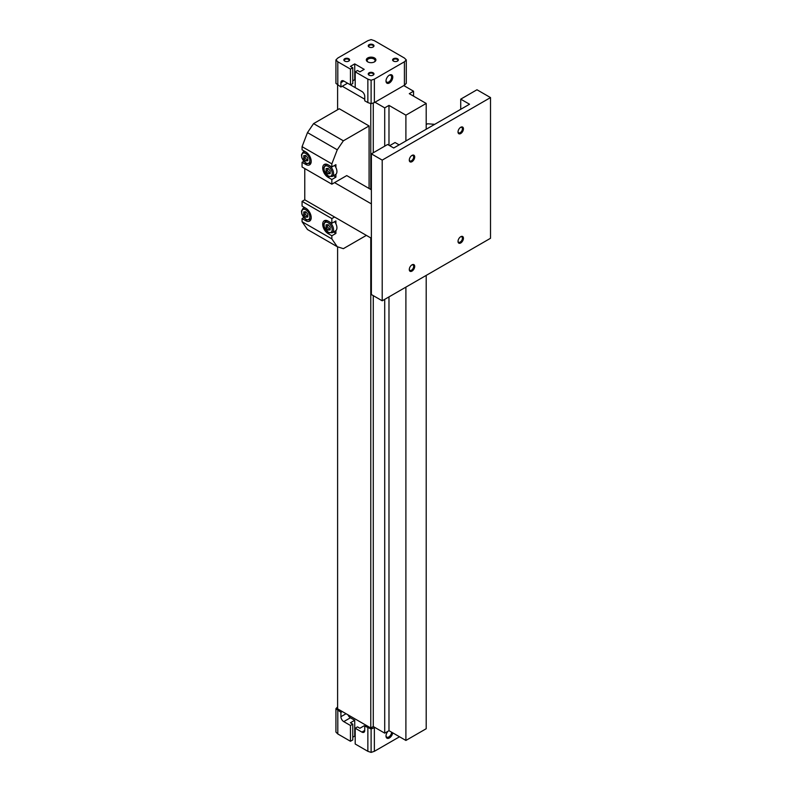 <?xml version="1.0" encoding="UTF-8"?>
<svg xmlns="http://www.w3.org/2000/svg" width="792" height="792" viewBox="0 0 792 792"><rect width="100%" height="100%" fill="white"/><g stroke="black" fill="none" stroke-linecap="round" stroke-linejoin="round"><path stroke-width="1.19" d="M388.981 296.891L388.981 730.679L405.9 740.451L426.205 728.729L426.205 275.398M374.359 79.141L404.415 61.786L406.286 59.915L404.415 58.034L374.359 40.679L371.111 39.6L367.864 40.679L337.808 58.034L335.927 59.915L337.808 61.786L350.46 69.092L352.767 67.766L350.401 66.399L354.727 63.895L364.201 69.369L359.875 71.864L357.509 70.498L355.202 71.834L367.864 79.141L371.111 80.22L374.359 79.141L374.359 102.584L374.972 102.237L384.714 107.861L388.981 105.395L405.9 115.167L405.9 140.966M405.9 287.12L405.9 740.451M388.981 105.395L388.981 145.263M405.9 115.167L426.205 103.445L426.205 129.235M384.714 299.356L384.714 733.144L388.981 730.679M384.714 107.861L384.714 146.164M404.613 85.031L404.613 86.051M373.279 102.95L373.279 152.767M373.279 295.644L373.279 726.541L384.714 733.144M370.775 103.554L370.775 189.456M370.775 237.917L370.775 727.987L373.279 726.541M337.6 246.817L337.6 708.84L370.775 727.987M361.924 91.496L347.549 83.2L342.273 86.249L364.746 99.228M337.6 85.031L337.6 109.741M366.102 725.294L364.746 726.076L371.111 728.957L374.972 727.521M337.6 706.969L335.927 708.642L340.916 712.315L340.916 716.691A4.019 2.317 -120 0 0 343.768 721.621L350.46 725.482L352.767 724.155L350.401 722.789L354.727 720.284L350.401 717.79L343.768 721.621M342.273 711.533L340.916 712.315M392.713 732.838A4.782 2.762 -60 0 1 389.387 737.956A4.782 2.762 -60 0 1 386.001 735.996A4.782 2.762 -60 0 1 388.06 731.214M355.202 728.224L361.904 732.085A4.019 2.317 -120 0 0 363.914 732.293A4.019 2.317 -120 0 0 364.746 730.452L364.746 726.076L364.201 725.759L359.875 728.264L357.509 726.888L355.202 728.224L355.202 744.005L367.864 751.321L371.111 752.4L374.359 751.321L374.359 727.868M374.359 751.321L399.534 736.778M371.111 752.4L371.111 728.957M367.864 751.321L367.864 727.868M347.975 714.829A4.019 2.317 -120 0 0 350.401 717.79M352.767 737.213L354.727 736.075L354.727 720.284M335.927 708.642L335.927 732.085L337.808 733.966L350.46 741.272L352.767 739.946L352.767 724.155M350.46 741.272L350.46 725.482M337.808 733.966L337.808 710.513M374.497 57.955A4.782 2.762 180 0 1 374.497 61.865A4.782 2.762 180 0 1 367.726 61.865A4.782 2.762 180 0 1 367.726 57.955A4.782 2.762 180 0 1 374.497 57.955M397.505 61.083A2.871 1.653 180 0 1 393.446 61.083A2.871 1.653 180 0 1 393.446 58.737A2.871 1.653 180 0 1 397.505 58.737A2.871 1.653 180 0 1 397.505 61.083L397.505 61.083M348.777 61.083A2.871 1.653 180 0 1 344.708 61.083A2.871 1.653 180 0 1 344.708 58.737A2.871 1.653 180 0 1 348.777 58.737A2.871 1.653 180 0 1 348.777 61.083L348.777 61.083M373.141 47.015A2.871 1.653 180 0 1 369.082 47.015A2.871 1.653 180 0 1 369.082 44.669A2.871 1.653 180 0 1 373.141 44.669A2.871 1.653 180 0 1 373.141 47.015L373.141 47.015M373.141 75.151A2.871 1.653 180 0 1 369.082 75.151A2.871 1.653 180 0 1 369.082 72.805A2.871 1.653 180 0 1 373.141 72.805A2.871 1.653 180 0 1 373.141 75.151L373.141 75.151M342.273 86.249L340.916 87.031L335.927 83.358L335.927 59.915M374.972 102.237L404.415 85.239L406.286 83.358L406.286 59.915M404.415 61.786L404.415 85.239M389.387 82.972A4.782 2.762 -60 0 1 386.001 81.012A4.782 2.762 -60 0 1 389.387 75.151A4.782 2.762 -60 0 1 392.773 77.101A4.782 2.762 -60 0 1 389.387 82.972M371.111 80.22L371.111 103.673L374.359 102.584M367.864 79.141L367.864 102.584L371.111 103.673M355.202 71.834L355.202 87.615L361.904 91.486A4.019 2.317 -120 0 1 364.746 96.406L364.746 100.792L367.864 102.584M354.727 63.895L354.727 79.685L352.767 80.814M352.767 67.766L352.767 83.556L350.46 84.883L343.768 81.012A4.019 2.317 -120 0 0 341.758 80.814A4.019 2.317 -120 0 0 340.916 82.655L340.916 87.031M350.46 69.092L350.46 84.883M337.808 61.786L337.808 85.239M369.28 75.26A2.356 1.356 180 0 1 368.755 74.398A2.356 1.356 180 0 1 371.111 73.042A2.356 1.356 180 0 1 373.468 74.398A2.356 1.356 180 0 1 372.943 75.26M369.28 47.124A2.356 1.356 180 0 1 368.755 46.263A2.356 1.356 180 0 1 371.111 44.906A2.356 1.356 180 0 1 373.468 46.263A2.356 1.356 180 0 1 372.943 47.124M344.916 61.192A2.356 1.356 180 0 1 344.391 60.331A2.356 1.356 180 0 1 346.738 58.974A2.356 1.356 180 0 1 349.094 60.331A2.356 1.356 180 0 1 348.569 61.192M393.644 61.192A2.356 1.356 180 0 1 393.119 60.331A2.356 1.356 180 0 1 395.475 58.974A2.356 1.356 180 0 1 397.832 60.331A2.356 1.356 180 0 1 397.307 61.192M368.042 62.033A3.96 2.287 180 0 1 367.151 60.588A3.96 2.287 180 0 1 369.597 58.479A3.96 2.287 180 0 1 373.903 58.974A3.96 2.287 180 0 1 375.071 60.588A3.96 2.287 180 0 1 374.171 62.033M389.08 75.349A3.96 2.287 -60 0 1 390.783 75.289A3.96 2.287 -60 0 1 391.387 78.467A3.96 2.287 -60 0 1 388.803 81.952A3.96 2.287 -60 0 1 386.823 82.15A3.96 2.287 -60 0 1 386.011 80.655M391.594 732.194A3.96 2.287 -60 0 1 388.803 736.936A3.96 2.287 -60 0 1 386.823 737.134A3.96 2.287 -60 0 1 386.011 735.639M426.205 103.445L409.286 93.674L413.553 91.209L403.801 85.585M413.553 91.209L413.553 96.139M305.118 155.549L305.118 157.598L307.147 160.123L307.821 160.063M326.096 224.839L326.096 227.552L328.126 230.076L330.155 229.898L330.155 227.185L328.126 224.661L326.096 224.839M327.452 224.72L327.452 226.769L326.096 227.552M305.791 155.489L303.762 155.668L303.762 158.38L305.791 160.905L307.821 160.726L307.821 158.014L305.791 155.489M333.472 175.745L335.907 177.151L331.848 179.497L331.848 184.19L346.738 175.586L371.379 189.813M334.561 182.625L371.379 203.881M304.772 168.557L304.772 199.822L371.379 238.273M460.726 99.148L469.527 104.227L393.713 147.995L387.625 144.481L371.379 153.856L371.379 294.545L382.209 300.802L490.515 238.273L490.515 97.584L476.972 89.763L460.726 99.148L460.726 109.306M411.988 161.677A3.831 2.208 -60 0 1 409.286 160.113A3.831 2.208 -60 0 1 411.988 155.42A3.831 2.208 -60 0 1 414.701 156.984A3.831 2.208 -60 0 1 411.988 161.677M460.726 242.966A3.831 2.208 -60 0 1 458.023 241.402A3.831 2.208 -60 0 1 460.726 236.709A3.831 2.208 -60 0 1 463.439 238.273A3.831 2.208 -60 0 1 460.726 242.966M411.988 271.102A3.831 2.208 -60 0 1 409.286 269.537A3.831 2.208 -60 0 1 411.988 264.845A3.831 2.208 -60 0 1 414.701 266.409A3.831 2.208 -60 0 1 411.988 271.102M460.726 133.541A3.831 2.208 -60 0 1 458.023 131.977A3.831 2.208 -60 0 1 460.726 127.284A3.831 2.208 -60 0 1 463.439 128.849A3.831 2.208 -60 0 1 460.726 133.541M371.379 153.856L382.209 160.113L490.515 97.584M382.209 160.113L382.209 300.802M460.459 127.453A3.099 1.792 -60 0 1 461.766 127.423A3.099 1.792 -60 0 1 462.241 129.918A3.099 1.792 -60 0 1 460.211 132.65A3.099 1.792 -60 0 1 458.667 132.799A3.099 1.792 -60 0 1 458.033 131.65M411.721 265.013A3.099 1.792 -60 0 1 413.028 264.993A3.099 1.792 -60 0 1 413.503 267.478A3.099 1.792 -60 0 1 411.484 270.211A3.099 1.792 -60 0 1 409.929 270.359A3.099 1.792 -60 0 1 409.296 269.221M460.459 236.877A3.099 1.792 -60 0 1 461.766 236.848A3.099 1.792 -60 0 1 462.241 239.342A3.099 1.792 -60 0 1 460.211 242.075A3.099 1.792 -60 0 1 458.667 242.223A3.099 1.792 -60 0 1 458.033 241.075M411.721 155.588A3.099 1.792 -60 0 1 413.028 155.569A3.099 1.792 -60 0 1 413.503 158.054A3.099 1.792 -60 0 1 411.484 160.786A3.099 1.792 -60 0 1 409.929 160.934A3.099 1.792 -60 0 1 409.296 159.796M434.709 124.334L427.561 123.77L426.205 124.552M399.128 144.867L395.069 142.53L389.654 145.649M369.082 188.486L369.082 125.958L339.293 108.761L313.573 123.611L307.484 132.601L302.069 146.668L302.069 149.797L305.791 151.945A7.663 4.425 -120 0 1 310.791 158.697A7.663 4.425 -120 0 1 309.623 164.825A7.663 4.425 -120 0 1 305.791 164.449L302.069 162.301L302.069 166.993L331.848 184.19M303.732 217.612L302.069 218.572L302.069 221.701L307.484 229.522L337.263 246.718L343.362 248.668L366.369 235.382M304.772 199.822L302.069 201.376L302.069 206.069L305.791 208.217A7.663 4.425 -120 0 1 310.791 214.969A7.663 4.425 -120 0 1 309.623 221.107A7.663 4.425 -120 0 1 305.791 220.72L302.069 218.572M303.732 161.34L302.069 162.301M333.472 232.016L335.907 233.422L335.907 230.561A6.702 3.871 -120 0 0 335.907 223.79L335.907 220.918L331.848 223.265L328.126 221.117A7.663 4.425 -120 0 0 324.294 220.74A7.663 4.425 -120 0 0 323.126 226.868A7.663 4.425 -120 0 0 328.126 233.62L331.848 235.769L331.848 238.897L337.263 246.718M335.907 177.151L335.907 174.28A6.702 3.871 -120 0 0 335.907 167.518L335.907 164.647L331.848 166.993L328.126 164.845A7.663 4.425 -120 0 0 324.294 164.459A7.663 4.425 -120 0 0 323.126 170.597A7.663 4.425 -120 0 0 328.126 177.349L331.848 179.497M334.561 217.008L331.848 218.572L331.848 223.265M335.907 233.422L331.848 235.769M369.082 125.958L343.362 140.808L337.263 149.797L331.848 163.865L331.848 166.993M331.848 238.897L302.069 221.701M331.848 218.572L302.069 201.376M331.848 163.865L302.069 146.668M337.263 149.797L307.484 132.601M343.362 140.808L313.573 123.611M335.907 167.518A6.702 3.871 -120 0 0 334.58 165.409M332.155 176.507L328.324 176.22L324.156 170.656L323.829 167.666L325.453 164.894A6.702 3.871 -120 0 1 332.155 168.765A6.702 3.871 -120 0 1 332.155 176.507L335.541 174.547A6.702 3.871 -120 0 0 335.907 174.28M335.907 223.79A6.702 3.871 -120 0 0 334.58 221.691M326.631 220.493L325.453 221.176A6.702 3.871 -120 0 1 332.155 225.047A6.702 3.871 -120 0 1 332.155 232.779L335.541 230.828A6.702 3.871 -120 0 0 335.907 230.561M330.155 170.914L330.155 173.616L328.126 173.804L326.096 171.27L326.096 168.567L328.126 168.389L330.155 170.914M327.452 168.448L327.452 170.488L329.482 173.022L330.155 172.963M303.762 211.949L303.762 214.652L305.791 217.176L307.821 216.998L307.821 214.295L305.791 211.761L303.762 211.949M305.118 211.82L305.118 213.87L303.762 214.652M329.482 173.022L328.126 173.804M327.452 170.488L326.096 171.27M327.452 226.769L329.482 229.294L330.155 229.234M329.482 229.294L328.126 230.076M305.118 213.87L307.147 216.394L307.821 216.335M305.118 157.598L303.762 158.38M307.147 216.394L305.791 217.176M307.147 160.123L305.791 160.905M343.768 81.012L340.916 82.655M364.746 730.452L361.904 732.085M346.064 713.721L340.916 716.691M306.959 163.776L305.791 164.449M329.304 176.665L328.126 177.349M329.304 232.947L328.126 233.62M328.126 232.056A5.742 3.317 -120 0 0 331.64 227.056A5.742 3.317 -120 0 0 324.611 222.998A5.742 3.317 -120 0 0 328.126 232.056M328.126 175.784A5.742 3.317 -120 0 0 331.64 170.775A5.742 3.317 -120 0 0 324.611 166.716A5.742 3.317 -120 0 0 328.126 175.784M306.959 220.047L305.791 220.72M305.791 219.166A5.742 3.317 -120 0 0 309.306 214.157A5.742 3.317 -120 0 0 302.277 210.098A5.742 3.317 -120 0 0 305.791 219.166M306.138 208.435A6.702 3.871 -120 0 0 303.118 208.276L301.485 211.048L301.811 214.038L305.989 219.602L309.82 219.889A6.702 3.871 -120 0 0 311.197 217.186M305.791 162.885A5.742 3.317 -120 0 0 309.306 157.885A5.742 3.317 -120 0 0 302.277 153.816A5.742 3.317 -120 0 0 305.791 162.885M306.138 152.163A6.702 3.871 -120 0 0 303.118 152.005L301.485 154.777L301.811 157.766L305.989 163.32L309.82 163.607A6.702 3.871 -120 0 0 311.197 160.915M332.155 232.779L328.324 232.492L324.156 226.938L323.829 223.948L325.453 221.176M325.453 164.894L326.631 164.221M309.82 219.889L310.999 219.206M303.118 208.276L304.504 207.474M309.82 163.607L310.999 162.934M303.118 152.005L304.504 151.203"/></g></svg>
